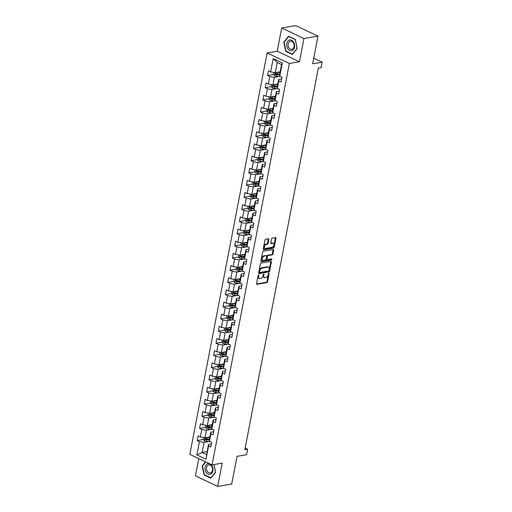 <?xml version="1.0" encoding="UTF-8"?>
<svg xmlns="http://www.w3.org/2000/svg" width="512" height="512" viewBox="0 0 512 512"><rect width="100%" height="100%" fill="white"/><g stroke="black" fill="none" stroke-linecap="round" stroke-linejoin="round"><path stroke-width="0.77" d="M258.618 274.899A0.576 0.346 115.3 0 0 258.131 275.501L256.563 283.642A0.819 0.499 115.3 0 0 256.762 284.288A0.819 0.499 115.3 0 0 256.966 284.314L266.88 282.618A0.819 0.499 115.3 0 0 267.578 281.76L269.146 273.626A0.576 0.346 115.3 0 0 268.371 273.754L268.166 274.81A2.624 1.594 115.3 0 1 265.933 277.562L265.107 277.702A2.624 1.594 115.3 0 1 264.461 277.626A2.624 1.594 115.3 0 1 263.821 275.552L264.019 274.496A0.576 0.346 115.3 0 0 263.251 274.63L263.046 275.68A2.624 1.594 115.3 0 1 260.813 278.432L259.987 278.573A2.624 1.594 115.3 0 1 259.334 278.496A2.624 1.594 115.3 0 1 258.694 276.422L258.899 275.373A0.576 0.346 115.3 0 0 258.618 274.899M268.826 239.45A0.819 0.499 115.3 0 0 268.627 238.803A0.819 0.499 115.3 0 0 268.422 238.778L265.645 239.251A0.819 0.499 115.3 0 0 264.941 240.115L263.206 249.146A0.819 0.499 115.3 0 0 263.405 249.792A0.819 0.499 115.3 0 0 263.61 249.818L273.523 248.128A0.819 0.499 115.3 0 0 274.221 247.264L275.962 238.234A0.819 0.499 115.3 0 0 275.757 237.587A0.819 0.499 115.3 0 0 275.558 237.562L272.198 238.131A0.819 0.499 115.3 0 0 271.501 238.995L270.752 242.861A0.819 0.499 115.3 0 0 270.95 243.507A0.819 0.499 115.3 0 0 271.155 243.533L272.819 243.245A2.195 1.331 115.3 0 1 273.37 243.315A2.195 1.331 115.3 0 1 273.792 245.459A2.195 1.331 115.3 0 1 272.032 247.341L265.51 248.461A2.195 1.331 115.3 0 1 264.96 248.39A2.195 1.331 115.3 0 1 264.538 246.246A2.195 1.331 115.3 0 1 266.298 244.358L267.386 244.173A0.819 0.499 115.3 0 0 268.083 243.315L268.826 239.45L268.224 239.168A0.819 0.499 115.3 0 0 268.23 238.81M198.784 458.592L195.456 475.878L217.69 486.4L231.712 484.006L237.05 456.314L246.586 454.688L247.635 449.229L244.832 449.709L318.31 68.122L321.12 67.642L322.17 62.182L313.715 58.182M303.936 38.515L281.702 27.994L277.229 51.238L299.462 61.76L303.936 38.515L317.965 36.122L312.634 63.814L322.17 62.182M299.462 61.76L289.363 63.482L212.064 464.877L189.83 454.355L267.13 52.96L289.363 63.482M217.69 486.4L222.163 463.155L212.064 464.877M261.056 263.066A0.819 0.499 115.3 0 0 260.358 263.923L258.618 272.96A0.819 0.499 115.3 0 0 258.816 273.606A0.819 0.499 115.3 0 0 259.021 273.632L268.934 271.936A0.819 0.499 115.3 0 0 269.632 271.078L271.373 262.042A0.819 0.499 115.3 0 0 271.174 261.395A0.819 0.499 115.3 0 0 270.97 261.37L261.056 263.066M260.909 261.05L262.65 252.019A0.819 0.499 115.3 0 1 263.347 251.155L273.261 249.466A0.819 0.499 115.3 0 1 273.466 249.491A0.819 0.499 115.3 0 1 273.664 250.138L272.922 254.003A0.819 0.499 115.3 0 1 272.224 254.867L268.205 255.552A0.819 0.499 115.3 0 0 267.507 256.41L267.008 258.976A0.819 0.499 115.3 0 0 267.213 259.622A0.819 0.499 115.3 0 0 267.411 259.648L271.597 258.931A0.576 0.346 115.3 0 1 271.392 260.006L261.312 261.722A0.819 0.499 115.3 0 1 261.114 261.702A0.819 0.499 115.3 0 1 260.909 261.05M281.702 27.994L295.731 25.6L317.965 36.122M273.613 74.502L267.533 75.539L269.728 76.576L268.288 84.064L266.093 83.027L265.19 87.706L267.386 88.742L265.939 96.23L263.75 95.194L262.848 99.872L265.043 100.915L263.597 108.403L261.408 107.36L260.506 112.045L262.694 113.082L261.254 120.57L259.059 119.533L258.163 124.211L260.352 125.248L258.912 132.736L256.717 131.699L255.814 136.378L258.01 137.414L256.57 144.902L254.374 143.866L253.472 148.544L255.667 149.587L254.227 157.075L252.032 156.038L251.13 160.717L253.325 161.754L251.885 169.242L249.69 168.205L248.787 172.883L250.982 173.92L249.536 181.408L247.347 180.371L246.445 185.05L248.64 186.093L247.194 193.581L245.005 192.538L244.102 197.222L246.298 198.259L244.851 205.747L242.662 204.71L241.76 209.389L243.949 210.426L242.509 217.914L240.314 216.877L239.418 221.555L241.606 222.592L240.166 230.08L237.971 229.043L237.069 233.722L239.264 234.765L237.824 242.253L235.629 241.216L234.726 245.894L236.922 246.931L235.482 254.419L233.286 253.382L232.384 258.061L234.579 259.098L233.139 266.586L230.944 265.549L230.042 270.227L232.237 271.27L230.79 278.758L228.602 277.715L227.699 282.4L229.894 283.437L228.448 290.925L226.259 289.888L225.357 294.566L227.546 295.603L226.106 303.091L223.91 302.054L223.014 306.733L225.203 307.77L223.763 315.258L221.568 314.221L220.672 318.899L222.861 319.942L221.421 327.43L219.226 326.394L218.323 331.072L220.518 332.109L219.078 339.597L216.883 338.56L215.981 343.238L218.176 344.275L216.736 351.763L214.541 350.726L213.638 355.405L215.834 356.448L214.394 363.936L212.198 362.893L211.296 367.578L213.491 368.614L212.045 376.102L209.856 375.066L208.954 379.744L211.149 380.781L209.702 388.269L207.514 387.232L206.611 391.91L208.8 392.947L207.36 400.435L205.165 399.398L204.269 404.077L206.458 405.12L205.018 412.608L202.822 411.571L201.92 416.25L204.115 417.286L202.675 424.774L200.48 423.738L199.578 428.416L201.773 429.453L200.333 436.941L198.138 435.904L197.235 440.582L199.43 441.626L196.877 454.88L206.01 459.206L208.403 444.422L211.347 443.923M267.533 75.539L268.435 70.861L270.63 71.898L273.184 58.637L282.317 62.957L279.763 76.218L281.958 77.254L281.056 81.939L278.861 80.896L277.421 88.384L279.61 89.427L278.714 94.106L276.518 93.069L275.078 100.557L277.267 101.594L276.365 106.272L274.176 105.235L272.73 112.723L274.925 113.76L274.022 118.438L271.834 117.402L270.387 124.89L272.582 125.926L271.68 130.611L269.485 129.574L268.045 137.062L270.24 138.099L269.338 142.778L267.142 141.741L265.702 149.229L267.898 150.266L266.995 154.944L264.8 153.907L263.36 161.395L265.555 162.432L264.653 167.117L262.458 166.074L261.018 173.562L263.206 174.605L262.31 179.283L260.115 178.246L258.675 185.734L260.864 186.771L259.968 191.45L257.773 190.413L256.333 197.901L258.522 198.938L257.619 203.616L255.43 202.579L253.984 210.067L256.179 211.104L255.277 215.789L253.088 214.752L251.642 222.24L253.837 223.277L252.934 227.955L250.739 226.918L249.299 234.406L251.494 235.443L250.592 240.122L248.397 239.085L246.957 246.573L249.152 247.61L248.25 252.294L246.054 251.251L244.614 258.739L246.81 259.782L245.907 264.461L243.712 263.424L242.272 270.912L244.461 271.949L243.565 276.627L241.37 275.59L239.93 283.078L242.118 284.115L241.222 288.794L239.027 287.757L237.581 295.245L239.776 296.282L238.874 300.966L236.685 299.923L235.238 307.418L237.434 308.454L236.531 313.133L234.342 312.096L232.896 319.584L235.091 320.621L234.189 325.299L231.994 324.262L230.554 331.75L232.749 332.787L231.846 337.472L229.651 336.429L228.211 343.917L230.406 344.96L229.504 349.638L227.309 348.602L225.869 356.09L228.064 357.126L227.162 361.805L224.966 360.768L223.526 368.256L225.715 369.293L224.819 373.971L222.624 372.934L221.184 380.422L223.373 381.459L222.47 386.144L220.282 385.101L218.835 392.595L221.03 393.632L220.128 398.31L217.939 397.274L216.493 404.762L218.688 405.798L217.786 410.477L215.597 409.44L214.15 416.928L216.346 417.965L215.443 422.65L213.248 421.606L211.808 429.094L214.003 430.138L213.101 434.816L210.906 433.779L209.466 441.267L211.661 442.304L210.758 446.982L208.563 445.946L206.01 459.206M277.811 83.987L272.934 84.819L274.374 77.331L279.315 76.486M281.645 78.874L278.701 79.379L277.261 86.867L277.421 88.384M274.374 77.331L269.728 76.576M272.934 84.819L268.288 84.064M278.861 80.896L278.701 79.379M275.469 96.154L270.592 96.986L272.032 89.498L276.973 88.653M279.302 91.046L276.358 91.546L274.918 99.034L275.078 100.557M272.032 89.498L267.386 88.742M270.592 96.986L265.939 96.23M276.518 93.069L276.358 91.546M273.126 108.32L268.25 109.152L269.69 101.664L274.63 100.826M276.96 103.213L274.016 103.712L272.576 111.2L272.73 112.723M269.69 101.664L265.043 100.915M268.25 109.152L263.597 108.403M274.176 105.235L274.016 103.712M270.784 120.493L265.901 121.325L267.347 113.837L272.288 112.992M274.611 115.379L271.674 115.885L270.227 123.373L270.387 124.89M267.347 113.837L262.694 113.082M265.901 121.325L261.254 120.57M271.834 117.402L271.674 115.885M268.442 132.659L263.558 133.491L265.005 126.003L269.939 125.158M272.269 127.546L269.331 128.051L267.885 135.539L268.045 137.062M265.005 126.003L260.352 125.248M263.558 133.491L258.912 132.736M269.485 129.574L269.331 128.051M266.099 144.826L261.216 145.658L262.656 138.17L267.597 137.331M269.926 139.718L266.982 140.218L265.542 147.706L265.702 149.229M262.656 138.17L258.01 137.414M261.216 145.658L256.57 144.902M267.142 141.741L266.982 140.218M263.757 156.992L258.874 157.83L260.314 150.342L265.254 149.498M267.584 151.885L264.64 152.384L263.2 159.878L263.36 161.395M260.314 150.342L255.667 149.587M258.874 157.83L254.227 157.075M264.8 153.907L264.64 152.384M261.414 169.165L256.531 169.997L257.971 162.509L262.912 161.664M265.242 164.051L262.298 164.557L260.858 172.045L261.018 173.562M257.971 162.509L253.325 161.754M256.531 169.997L251.885 169.242M262.458 166.074L262.298 164.557M259.066 181.331L254.189 182.163L255.629 174.675L260.57 173.83M262.899 176.224L259.955 176.723L258.515 184.211L258.675 185.734M255.629 174.675L250.982 173.92M254.189 182.163L249.536 181.408M260.115 178.246L259.955 176.723M256.723 193.498L251.846 194.33L253.286 186.842L258.227 186.003M260.557 188.39L257.613 188.89L256.173 196.378L256.333 197.901M253.286 186.842L248.64 186.093M251.846 194.33L247.194 193.581M257.773 190.413L257.613 188.89M254.381 205.67L249.498 206.502L250.944 199.014L255.885 198.17M258.214 200.557L255.27 201.062L253.824 208.55L253.984 210.067M250.944 199.014L246.298 198.259M249.498 206.502L244.851 205.747M255.43 202.579L255.27 201.062M252.038 217.837L247.155 218.669L248.602 211.181L253.536 210.336M255.866 212.723L252.928 213.229L251.482 220.717L251.642 222.24M248.602 211.181L243.949 210.426M247.155 218.669L242.509 217.914M253.088 214.752L252.928 213.229M249.696 230.003L244.813 230.835L246.259 223.347L251.194 222.509M253.523 224.896L250.586 225.395L249.139 232.883L249.299 234.406M246.259 223.347L241.606 222.592M244.813 230.835L240.166 230.08M250.739 226.918L250.586 225.395M247.354 242.17L242.47 243.008L243.91 235.52L248.851 234.675M251.181 237.062L248.237 237.562L246.797 245.056L246.957 246.573M243.91 235.52L239.264 234.765M242.47 243.008L237.824 242.253M248.397 239.085L248.237 237.562M245.011 254.342L240.128 255.174L241.568 247.686L246.509 246.842M248.838 249.229L245.894 249.734L244.454 257.222L244.614 258.739M241.568 247.686L236.922 246.931M240.128 255.174L235.482 254.419M246.054 251.251L245.894 249.734M242.669 266.509L237.786 267.341L239.226 259.853L244.166 259.008M246.496 261.402L243.552 261.901L242.112 269.389L242.272 270.912M239.226 259.853L234.579 259.098M237.786 267.341L233.139 266.586M243.712 263.424L243.552 261.901M240.32 278.675L235.443 279.507L236.883 272.019L241.824 271.181M244.154 273.568L241.21 274.067L239.77 281.555L239.93 283.078M236.883 272.019L232.237 271.27M235.443 279.507L230.79 278.758M241.37 275.59L241.21 274.067M237.978 290.848L233.101 291.68L234.541 284.192L239.482 283.347M241.811 285.734L238.867 286.24L237.427 293.728L237.581 295.245M234.541 284.192L229.894 283.437M233.101 291.68L228.448 290.925M239.027 287.757L238.867 286.24M235.635 303.014L230.752 303.846L232.198 296.358L237.139 295.514M239.462 297.901L236.525 298.406L235.078 305.894L235.238 307.418M232.198 296.358L227.546 295.603M230.752 303.846L226.106 303.091M236.685 299.923L236.525 298.406M233.293 315.181L228.41 316.013L229.856 308.525L234.79 307.686M237.12 310.074L234.182 310.573L232.736 318.061L232.896 319.584M229.856 308.525L225.203 307.77M228.41 316.013L223.763 315.258M234.342 312.096L234.182 310.573M230.95 327.347L226.067 328.186L227.507 320.698L232.448 319.853M234.778 322.24L231.84 322.739L230.394 330.234L230.554 331.75M227.507 320.698L222.861 319.942M226.067 328.186L221.421 327.43M231.994 324.262L231.84 322.739M228.608 339.52L223.725 340.352L225.165 332.864L230.106 332.019M232.435 334.406L229.491 334.912L228.051 342.4L228.211 343.917M225.165 332.864L220.518 332.109M223.725 340.352L219.078 339.597M229.651 336.429L229.491 334.912M226.266 351.686L221.382 352.518L222.822 345.03L227.763 344.186M230.093 346.579L227.149 347.078L225.709 354.566L225.869 356.09M222.822 345.03L218.176 344.275M221.382 352.518L216.736 351.763M227.309 348.602L227.149 347.078M223.917 363.853L219.04 364.685L220.48 357.197L225.421 356.358M227.75 358.746L224.806 359.245L223.366 366.733L223.526 368.256M220.48 357.197L215.834 356.448M219.04 364.685L214.394 363.936M224.966 360.768L224.806 359.245M221.574 376.026L216.698 376.858L218.138 369.37L223.078 368.525M225.408 370.912L222.464 371.418L221.024 378.906L221.184 380.422M218.138 369.37L213.491 368.614M216.698 376.858L212.045 376.102M222.624 372.934L222.464 371.418M219.232 388.192L214.355 389.024L215.795 381.536L220.736 380.691M223.066 383.078L220.122 383.584L218.682 391.072L218.835 392.595M215.795 381.536L211.149 380.781M214.355 389.024L209.702 388.269M220.282 385.101L220.122 383.584M216.89 400.358L212.006 401.19L213.453 393.702L218.394 392.864M220.717 395.251L217.779 395.75L216.333 403.238L216.493 404.762M213.453 393.702L208.8 392.947M212.006 401.19L207.36 400.435M217.939 397.274L217.779 395.75M214.547 412.525L209.664 413.363L211.11 405.875L216.045 405.03M218.374 407.418L215.437 407.917L213.99 415.411L214.15 416.928M211.11 405.875L206.458 405.12M209.664 413.363L205.018 412.608M215.597 409.44L215.437 407.917M212.205 424.698L207.322 425.53L208.762 418.042L213.702 417.197M216.032 419.584L213.088 420.09L211.648 427.578L211.808 429.094M208.762 418.042L204.115 417.286M207.322 425.53L202.675 424.774M213.248 421.606L213.088 420.09M209.862 436.864L204.979 437.696L206.419 430.208L211.36 429.363M213.69 431.757L210.746 432.256L209.306 439.744L209.466 441.267M206.419 430.208L201.773 429.453M204.979 437.696L200.333 436.941M210.906 433.779L210.746 432.256M207.008 451.686L202.125 452.518L204.077 442.374L209.018 441.536M204.077 442.374L199.43 441.626M206.451 454.566L202.125 452.518L196.877 454.88M208.563 445.946L208.403 444.422M277.229 51.238L267.13 52.96M247.635 449.229L245.152 448.051M279.763 76.218L279.603 74.701L281.555 64.557L277.229 62.509L275.277 72.653L280.16 71.814M282.317 62.957L281.555 64.557M277.229 62.509L273.184 58.637M275.277 72.653L270.63 71.898M207.142 438.893L205.568 439.162M203.315 439.546L197.235 440.582M209.491 426.726L207.91 426.995M205.658 427.379L199.578 428.416M211.834 414.56L210.253 414.829M208 415.213L201.92 416.25M214.176 402.387L212.595 402.656M210.342 403.04L204.269 404.077M216.518 390.221L214.938 390.49M212.685 390.874L206.611 391.91M218.861 378.054L217.28 378.323M215.027 378.707L208.954 379.744M221.203 365.882L219.629 366.157M217.37 366.541L211.296 367.578M223.546 353.715L221.971 353.984M219.718 354.368L213.638 355.405M225.888 341.549L224.314 341.818M222.061 342.202L215.981 343.238M228.237 329.382L226.656 329.651M224.403 330.035L218.323 331.072M230.579 317.21L228.998 317.478M226.746 317.862L220.672 318.899M232.922 305.043L231.341 305.312M229.088 305.696L223.014 306.733M235.264 292.877L233.683 293.146M231.43 293.53L225.357 294.566M237.606 280.704L236.026 280.979M233.773 281.363L227.699 282.4M239.949 268.538L238.374 268.806M236.122 269.19L230.042 270.227M242.291 256.371L240.717 256.64M238.464 257.024L232.384 258.061M244.634 244.205L243.059 244.474M240.806 244.858L234.726 245.894M246.982 232.032L245.402 232.301M243.149 232.685L237.069 233.722M249.325 219.866L247.744 220.134M245.491 220.518L239.418 221.555M251.667 207.699L250.086 207.968M247.834 208.352L241.76 209.389M254.01 195.526L252.429 195.802M250.176 196.186L244.102 197.222M256.352 183.36L254.771 183.629M252.518 184.013L246.445 185.05M258.694 171.194L257.12 171.462M254.867 171.846L248.787 172.883M261.037 159.027L259.462 159.296M257.21 159.68L251.13 160.717M263.379 146.854L261.805 147.123M259.552 147.507L253.472 148.544M265.728 134.688L264.147 134.957M261.894 135.341L255.814 136.378M268.07 122.522L266.49 122.79M264.237 123.174L258.163 124.211M270.413 110.349L268.832 110.624M266.579 111.008L260.506 112.045M272.755 98.182L271.174 98.451M268.922 98.835L262.848 99.872M275.098 86.016L273.523 86.285M271.264 86.669L265.19 87.706M277.44 73.85L275.866 74.118M205.517 461.779L202.202 465.882L204.102 474.989L210.797 478.163L215.597 472.218L213.997 464.55M288.595 36.23L283.795 42.176L285.696 51.29L292.39 54.458L297.19 48.512L295.29 39.405L288.595 36.23M204.608 474.906L204.102 474.989M202.65 465.805L202.202 465.882M286.202 51.2L285.696 51.29M284.243 42.099L283.795 42.176M258.291 275.136L258.099 276.141A2.624 1.594 115.3 0 0 258.733 278.214L259.334 278.496M264.461 277.626L263.859 277.338A2.624 1.594 115.3 0 1 263.219 275.264L263.411 274.266M256.557 283.994L266.278 282.336A0.819 0.499 115.3 0 0 266.976 281.472L268.531 273.389M258.618 273.312L268.333 271.654A0.819 0.499 115.3 0 0 269.03 270.797L270.771 261.76A0.819 0.499 115.3 0 0 270.778 261.408M259.552 271.987A0.576 0.346 115.3 0 0 259.834 272.454L268.538 270.97A0.576 0.346 115.3 0 0 269.024 270.368L269.235 269.261A2.624 1.594 115.3 0 0 268.602 267.187A2.624 1.594 115.3 0 0 267.949 267.11L262.003 268.122A2.624 1.594 115.3 0 0 259.763 270.874L259.552 271.987L258.95 271.699A0.576 0.346 115.3 0 0 259.232 272.173M268.602 267.187L268 266.899A2.624 1.594 115.3 0 0 267.347 266.822L267.949 267.11M258.95 271.699L259.168 270.592A2.624 1.594 115.3 0 1 261.402 267.84L267.347 266.822M267.213 259.622L266.611 259.341A0.819 0.499 115.3 0 1 266.413 258.688L266.906 256.128A0.819 0.499 115.3 0 1 267.603 255.264L271.622 254.579A0.819 0.499 115.3 0 0 272.32 253.722L273.062 249.856A0.819 0.499 115.3 0 0 273.069 249.498M260.909 261.408L270.79 259.718A0.576 0.346 115.3 0 0 271.296 258.982M264.032 256.262A2.195 1.331 115.3 0 0 262.272 258.15A2.195 1.331 115.3 0 0 262.701 260.294A2.195 1.331 115.3 0 0 263.245 260.358L265.542 259.968A0.819 0.499 115.3 0 0 266.24 259.104L266.733 256.544A0.819 0.499 115.3 0 0 266.534 255.891A0.819 0.499 115.3 0 0 266.33 255.872L263.43 255.981A2.195 1.331 115.3 0 0 261.67 257.862A2.195 1.331 115.3 0 0 262.099 260.013L262.701 260.294M266.08 255.75A0.819 0.499 115.3 0 0 265.933 255.61A0.819 0.499 115.3 0 0 265.728 255.584L266.33 255.872M263.43 255.981L265.728 255.584M264.96 248.39L264.365 248.109A2.195 1.331 115.3 0 1 263.936 245.965A2.195 1.331 115.3 0 1 265.696 244.077L266.784 243.891A0.819 0.499 115.3 0 0 267.482 243.034L268.224 239.168M273.37 243.315L272.768 243.027A2.195 1.331 115.3 0 0 272.224 242.963L272.819 243.245M270.752 243.213L272.224 242.963M263.2 249.504L272.922 247.84A0.819 0.499 115.3 0 0 273.619 246.982L275.36 237.946A0.819 0.499 115.3 0 0 275.36 237.594M203.59 437.472L203.213 439.418L204.262 440.768A2.214 0.691 10.9 0 0 206.24 441.267L210.144 441.638A6.394 1.984 10.9 0 0 210.285 441.651M206.931 437.363A2.214 0.691 10.9 0 0 206.989 437.37L209.715 437.626M208.262 437.139L209.779 437.28M209.427 439.11L206.701 438.854A2.214 0.691 -169.1 0 1 205.248 438.554L205.069 439.488A2.214 0.691 10.9 0 0 206.522 439.789L209.338 440.058M209.312 439.699L206.272 439.411A1.126 0.352 -169.1 0 1 205.875 439.347L205.459 438.842M211.808 465.562A5.434 3.981 -99.7 0 0 206.118 464.896A5.434 3.981 -99.7 0 0 206.214 472.499A5.434 3.981 -99.7 0 0 211.904 473.165A5.434 3.981 -99.7 0 0 211.808 465.562M211.642 466.317A4.115 3.014 -99.7 0 0 208.832 464.89A4.115 3.014 -99.7 0 0 206.586 467.45A4.115 3.014 -99.7 0 0 207.405 471.565A4.115 3.014 -99.7 0 0 210.214 472.998A4.115 3.014 -99.7 0 0 212.461 470.438A4.115 3.014 -99.7 0 0 211.642 466.317M211.072 477.818L204.365 474.79L202.522 465.958L205.792 461.914M213.926 464.563L215.501 472.102L210.848 477.856M286.701 43.475A5.434 3.981 -99.7 0 0 289.626 50.394A5.434 3.981 -99.7 0 0 294.509 47.174A5.434 3.981 -99.7 0 0 291.578 40.256A5.434 3.981 -99.7 0 0 286.701 43.475M288.16 43.84A4.115 3.014 -99.7 0 0 291.808 49.293A4.115 3.014 -99.7 0 0 294.074 46.637A4.115 3.014 -99.7 0 0 290.426 41.184A4.115 3.014 -99.7 0 0 288.16 43.84M295.251 39.565L297.094 48.397L292.442 54.157L285.958 51.085L284.115 42.253L288.762 36.499L295.322 39.558M205.933 425.306L205.555 427.251L206.611 428.602A2.214 0.691 10.9 0 0 208.582 429.101L212.486 429.472A6.394 1.984 10.9 0 0 212.634 429.485M209.274 425.197A2.214 0.691 10.9 0 0 209.331 425.203L212.058 425.459M210.605 424.966L212.122 425.114M211.77 426.944L209.05 426.682A2.214 0.691 -169.1 0 1 207.597 426.381L207.411 427.322A2.214 0.691 10.9 0 0 208.864 427.622L211.68 427.885M211.661 427.533L208.614 427.245A1.126 0.352 -169.1 0 1 208.224 427.181L207.802 426.675M208.275 413.133L207.898 415.085L208.954 416.429A2.214 0.691 10.9 0 0 210.925 416.934L214.829 417.306A6.394 1.984 10.9 0 0 214.976 417.318M211.616 413.03A2.214 0.691 10.9 0 0 211.674 413.03L214.4 413.293M212.947 412.8L214.464 412.947M214.112 414.771L211.392 414.515A2.214 0.691 -169.1 0 1 209.939 414.214L209.76 415.149A2.214 0.691 10.9 0 0 211.213 415.45L214.022 415.718M214.003 415.366L210.957 415.072A1.126 0.352 -169.1 0 1 210.566 415.014L210.144 414.509M210.618 400.966L210.246 402.912L211.296 404.262A2.214 0.691 10.9 0 0 213.267 404.768L217.171 405.139A6.394 1.984 10.9 0 0 217.318 405.152M213.958 400.858A2.214 0.691 10.9 0 0 214.016 400.864L216.742 401.126M215.29 400.634L216.813 400.774M216.454 402.605L213.734 402.349A2.214 0.691 -169.1 0 1 212.282 402.048L212.102 402.982A2.214 0.691 10.9 0 0 213.555 403.283L216.371 403.552M216.346 403.194L213.299 402.906A1.126 0.352 -169.1 0 1 212.909 402.848L212.486 402.336M212.96 388.8L212.589 390.746L213.638 392.096A2.214 0.691 10.9 0 0 215.61 392.595L219.514 392.966A6.394 1.984 10.9 0 0 219.661 392.979M216.301 388.691A2.214 0.691 10.9 0 0 216.365 388.698L219.085 388.954M217.632 388.467L219.155 388.608M218.803 390.438L216.077 390.176A2.214 0.691 -169.1 0 1 214.624 389.882L214.445 390.816A2.214 0.691 10.9 0 0 215.898 391.117L218.714 391.386M218.688 391.027L215.642 390.739A1.126 0.352 -169.1 0 1 215.251 390.675L214.829 390.17M215.302 376.627L214.931 378.579L215.981 379.93A2.214 0.691 10.9 0 0 217.952 380.429L221.856 380.8A6.394 1.984 10.9 0 0 222.003 380.813M218.65 376.525A2.214 0.691 10.9 0 0 218.707 376.531L221.427 376.787M219.974 376.294L221.498 376.442M221.146 378.272L218.419 378.01A2.214 0.691 -169.1 0 1 216.966 377.709L216.787 378.65A2.214 0.691 10.9 0 0 218.24 378.944L221.056 379.213M221.03 378.861L217.984 378.566A1.126 0.352 -169.1 0 1 217.594 378.509L217.178 378.003M217.651 364.461L217.274 366.413L218.323 367.757A2.214 0.691 10.9 0 0 220.294 368.262L224.198 368.634A6.394 1.984 10.9 0 0 224.346 368.646M220.992 364.352A2.214 0.691 10.9 0 0 221.05 364.358L223.77 364.621M222.317 364.128L223.84 364.275M223.488 366.099L220.762 365.843A2.214 0.691 -169.1 0 1 219.309 365.542L219.13 366.477A2.214 0.691 10.9 0 0 220.582 366.778L223.398 367.046M223.373 366.688L220.326 366.4A1.126 0.352 -169.1 0 1 219.936 366.342L219.52 365.837M219.994 352.294L219.616 354.24L220.666 355.59A2.214 0.691 10.9 0 0 222.643 356.09L226.541 356.461A6.394 1.984 10.9 0 0 226.688 356.474M223.334 352.186A2.214 0.691 10.9 0 0 223.392 352.192L226.118 352.448M224.659 351.962L226.182 352.102M225.83 353.933L223.104 353.677A2.214 0.691 -169.1 0 1 221.651 353.376L221.472 354.31A2.214 0.691 10.9 0 0 222.925 354.611L225.741 354.88M225.715 354.522L222.675 354.234A1.126 0.352 -169.1 0 1 222.278 354.17L221.862 353.664M222.336 340.128L221.958 342.074L223.014 343.424A2.214 0.691 10.9 0 0 224.986 343.923L228.89 344.294A6.394 1.984 10.9 0 0 229.03 344.307M225.677 340.019A2.214 0.691 10.9 0 0 225.734 340.026L228.461 340.282M227.008 339.789L228.525 339.936M228.173 341.766L225.446 341.504A2.214 0.691 -169.1 0 1 223.994 341.203L223.814 342.144A2.214 0.691 10.9 0 0 225.267 342.445L228.083 342.707M228.058 342.355L225.018 342.067A1.126 0.352 -169.1 0 1 224.621 342.003L224.205 341.498M224.678 327.955L224.301 329.907L225.357 331.251A2.214 0.691 10.9 0 0 227.328 331.757L231.232 332.128A6.394 1.984 10.9 0 0 231.379 332.141M228.019 327.853A2.214 0.691 10.9 0 0 228.077 327.853L230.803 328.115M229.35 327.622L230.867 327.77M230.515 329.594L227.795 329.338A2.214 0.691 -169.1 0 1 226.342 329.037L226.157 329.971A2.214 0.691 10.9 0 0 227.61 330.272L230.426 330.541M230.406 330.189L227.36 329.894A1.126 0.352 -169.1 0 1 226.97 329.837L226.547 329.331M227.021 315.789L226.643 317.734L227.699 319.085A2.214 0.691 10.9 0 0 229.67 319.59L233.574 319.962A6.394 1.984 10.9 0 0 233.722 319.974M230.362 315.68A2.214 0.691 10.9 0 0 230.419 315.686L233.146 315.949M231.693 315.456L233.21 315.597M232.858 317.427L230.138 317.171A2.214 0.691 -169.1 0 1 228.685 316.87L228.506 317.805A2.214 0.691 10.9 0 0 229.958 318.106L232.768 318.374M232.749 318.016L229.702 317.728A1.126 0.352 -169.1 0 1 229.312 317.67L228.89 317.158M229.363 303.622L228.992 305.568L230.042 306.918A2.214 0.691 10.9 0 0 232.013 307.418L235.917 307.789A6.394 1.984 10.9 0 0 236.064 307.802M232.704 303.514A2.214 0.691 10.9 0 0 232.762 303.52L235.488 303.776M234.035 303.29L235.558 303.43M235.206 305.261L232.48 304.998A2.214 0.691 -169.1 0 1 231.027 304.704L230.848 305.638A2.214 0.691 10.9 0 0 232.301 305.939L235.117 306.208M235.091 305.85L232.045 305.562A1.126 0.352 -169.1 0 1 231.654 305.498L231.232 304.992M231.706 291.45L231.334 293.402L232.384 294.752A2.214 0.691 10.9 0 0 234.355 295.251L238.259 295.622A6.394 1.984 10.9 0 0 238.406 295.635M235.046 291.347A2.214 0.691 10.9 0 0 235.11 291.354L237.83 291.61M236.378 291.117L237.901 291.264M237.549 293.094L234.822 292.832A2.214 0.691 -169.1 0 1 233.37 292.531L233.19 293.472A2.214 0.691 10.9 0 0 234.643 293.766L237.459 294.035M237.434 293.683L234.387 293.389A1.126 0.352 -169.1 0 1 233.997 293.331L233.581 292.826M234.048 279.283L233.677 281.235L234.726 282.579A2.214 0.691 10.9 0 0 236.698 283.085L240.602 283.456A6.394 1.984 10.9 0 0 240.749 283.469M237.395 279.174A2.214 0.691 10.9 0 0 237.453 279.181L240.173 279.443M238.72 278.95L240.243 279.098M239.891 280.922L237.165 280.666A2.214 0.691 -169.1 0 1 235.712 280.365L235.533 281.299A2.214 0.691 10.9 0 0 236.986 281.6L239.802 281.869M239.776 281.51L236.73 281.222A1.126 0.352 -169.1 0 1 236.339 281.165L235.923 280.659M236.397 267.117L236.019 269.062L237.069 270.413A2.214 0.691 10.9 0 0 239.04 270.912L242.944 271.283A6.394 1.984 10.9 0 0 243.091 271.296M239.738 267.008A2.214 0.691 10.9 0 0 239.795 267.014L242.522 267.27M241.062 266.784L242.586 266.925M242.234 268.755L239.507 268.499A2.214 0.691 -169.1 0 1 238.054 268.198L237.875 269.133A2.214 0.691 10.9 0 0 239.328 269.434L242.144 269.702M242.118 269.344L239.078 269.056A1.126 0.352 -169.1 0 1 238.682 268.992L238.266 268.486M238.739 254.95L238.362 256.896L239.411 258.246A2.214 0.691 10.9 0 0 241.389 258.746L245.293 259.117A6.394 1.984 10.9 0 0 245.434 259.13M242.08 254.842A2.214 0.691 10.9 0 0 242.138 254.848L244.864 255.104M243.405 254.611L244.928 254.758M244.576 256.589L241.85 256.326A2.214 0.691 -169.1 0 1 240.397 256.026L240.218 256.966A2.214 0.691 10.9 0 0 241.67 257.267L244.486 257.53M244.461 257.178L241.421 256.89A1.126 0.352 -169.1 0 1 241.024 256.826L240.608 256.32M241.082 242.778L240.704 244.73L241.76 246.074A2.214 0.691 10.9 0 0 243.731 246.579L247.635 246.95A6.394 1.984 10.9 0 0 247.776 246.963M244.422 242.675A2.214 0.691 10.9 0 0 244.48 242.675L247.206 242.938M245.754 242.445L247.27 242.592M246.918 244.416L244.192 244.16A2.214 0.691 -169.1 0 1 242.746 243.859L242.56 244.794A2.214 0.691 10.9 0 0 244.013 245.094L246.829 245.363M246.803 245.011L243.763 244.717A1.126 0.352 -169.1 0 1 243.373 244.659L242.95 244.154M243.424 230.611L243.046 232.557L244.102 233.907A2.214 0.691 10.9 0 0 246.074 234.413L249.978 234.784A6.394 1.984 10.9 0 0 250.125 234.797M246.765 230.502A2.214 0.691 10.9 0 0 246.822 230.509L249.549 230.771M248.096 230.278L249.613 230.419M249.261 232.25L246.541 231.994A2.214 0.691 -169.1 0 1 245.088 231.693L244.902 232.627A2.214 0.691 10.9 0 0 246.355 232.928L249.171 233.197M249.152 232.838L246.106 232.55A1.126 0.352 -169.1 0 1 245.715 232.493L245.293 231.981M245.766 218.445L245.389 220.39L246.445 221.741A2.214 0.691 10.9 0 0 248.416 222.24L252.32 222.611A6.394 1.984 10.9 0 0 252.467 222.624M249.107 218.336A2.214 0.691 10.9 0 0 249.165 218.342L251.891 218.598M250.438 218.112L251.955 218.253M251.603 220.083L248.883 219.821A2.214 0.691 -169.1 0 1 247.43 219.526L247.251 220.461A2.214 0.691 10.9 0 0 248.704 220.762L251.514 221.03M251.494 220.672L248.448 220.384A1.126 0.352 -169.1 0 1 248.058 220.32L247.635 219.814M248.109 206.272L247.738 208.224L248.787 209.574A2.214 0.691 10.9 0 0 250.758 210.074L254.662 210.445A6.394 1.984 10.9 0 0 254.81 210.458M251.45 206.17A2.214 0.691 10.9 0 0 251.507 206.176L254.234 206.432M252.781 205.939L254.304 206.086M253.952 207.917L251.226 207.654A2.214 0.691 -169.1 0 1 249.773 207.354L249.594 208.294A2.214 0.691 10.9 0 0 251.046 208.589L253.862 208.858M253.837 208.506L250.79 208.211A1.126 0.352 -169.1 0 1 250.4 208.154L249.978 207.648M250.451 194.106L250.08 196.058L251.13 197.402A2.214 0.691 10.9 0 0 253.101 197.907L257.005 198.278A6.394 1.984 10.9 0 0 257.152 198.291M253.798 193.997A2.214 0.691 10.9 0 0 253.856 194.003L256.576 194.266M255.123 193.773L256.646 193.92M256.294 195.744L253.568 195.488A2.214 0.691 -169.1 0 1 252.115 195.187L251.936 196.122A2.214 0.691 10.9 0 0 253.389 196.422L256.205 196.691M256.179 196.333L253.133 196.045A1.126 0.352 -169.1 0 1 252.742 195.987L252.326 195.482M252.794 181.939L252.422 183.885L253.472 185.235A2.214 0.691 10.9 0 0 255.443 185.734L259.347 186.106A6.394 1.984 10.9 0 0 259.494 186.118M256.141 181.83A2.214 0.691 10.9 0 0 256.198 181.837L258.918 182.093M257.466 181.606L258.989 181.747M258.637 183.578L255.91 183.322A2.214 0.691 -169.1 0 1 254.458 183.021L254.278 183.955A2.214 0.691 10.9 0 0 255.731 184.256L258.547 184.525M258.522 184.166L255.475 183.878A1.126 0.352 -169.1 0 1 255.085 183.814L254.669 183.309M255.142 169.773L254.765 171.718L255.814 173.069A2.214 0.691 10.9 0 0 257.792 173.568L261.69 173.939A6.394 1.984 10.9 0 0 261.837 173.952M258.483 169.664A2.214 0.691 10.9 0 0 258.541 169.67L261.267 169.926M259.808 169.434L261.331 169.581M260.979 171.411L258.253 171.149A2.214 0.691 -169.1 0 1 256.8 170.848L256.621 171.789A2.214 0.691 10.9 0 0 258.074 172.09L260.89 172.352M260.864 172L257.824 171.712A1.126 0.352 -169.1 0 1 257.427 171.648L257.011 171.142M257.485 157.6L257.107 159.552L258.157 160.902A2.214 0.691 10.9 0 0 260.134 161.402L264.038 161.773A6.394 1.984 10.9 0 0 264.179 161.786M260.826 157.498A2.214 0.691 10.9 0 0 260.883 157.498L263.61 157.76M262.157 157.267L263.674 157.414M263.322 159.238L260.595 158.982A2.214 0.691 -169.1 0 1 259.142 158.682L258.963 159.616A2.214 0.691 10.9 0 0 260.416 159.917L263.232 160.186M263.206 159.834L260.166 159.539A1.126 0.352 -169.1 0 1 259.77 159.482L259.354 158.976M259.827 145.434L259.45 147.379L260.506 148.73A2.214 0.691 10.9 0 0 262.477 149.235L266.381 149.606A6.394 1.984 10.9 0 0 266.528 149.619M263.168 145.325A2.214 0.691 10.9 0 0 263.226 145.331L265.952 145.594M264.499 145.101L266.016 145.242M265.664 147.072L262.944 146.816A2.214 0.691 -169.1 0 1 261.491 146.515L261.306 147.45A2.214 0.691 10.9 0 0 262.758 147.75L265.574 148.019M265.549 147.661L262.509 147.373A1.126 0.352 -169.1 0 1 262.118 147.315L261.696 146.803M262.17 133.267L261.792 135.213L262.848 136.563A2.214 0.691 10.9 0 0 264.819 137.062L268.723 137.434A6.394 1.984 10.9 0 0 268.87 137.446M265.51 133.158A2.214 0.691 10.9 0 0 265.568 133.165L268.294 133.421M266.842 132.934L268.358 133.075M268.006 134.906L265.286 134.643A2.214 0.691 -169.1 0 1 263.834 134.349L263.654 135.283A2.214 0.691 10.9 0 0 265.101 135.584L267.917 135.853M267.898 135.494L264.851 135.206A1.126 0.352 -169.1 0 1 264.461 135.142L264.038 134.637M264.512 121.094L264.134 123.046L265.19 124.397A2.214 0.691 10.9 0 0 267.162 124.896L271.066 125.267A6.394 1.984 10.9 0 0 271.213 125.28M267.853 120.992A2.214 0.691 10.9 0 0 267.91 120.998L270.637 121.254M269.184 120.762L270.707 120.909M270.349 122.739L267.629 122.477A2.214 0.691 -169.1 0 1 266.176 122.176L265.997 123.117A2.214 0.691 10.9 0 0 267.45 123.411L270.259 123.68M270.24 123.328L267.194 123.034A1.126 0.352 -169.1 0 1 266.803 122.976L266.381 122.47M266.854 108.928L266.483 110.88L267.533 112.224A2.214 0.691 10.9 0 0 269.504 112.73L273.408 113.101A6.394 1.984 10.9 0 0 273.555 113.114M270.195 108.819A2.214 0.691 10.9 0 0 270.259 108.826L272.979 109.088M271.526 108.595L273.05 108.742M272.698 110.566L269.971 110.31A2.214 0.691 -169.1 0 1 268.518 110.01L268.339 110.944A2.214 0.691 10.9 0 0 269.792 111.245L272.608 111.514M272.582 111.155L269.536 110.867A1.126 0.352 -169.1 0 1 269.146 110.81L268.723 110.304M269.197 96.762L268.826 98.707L269.875 100.058A2.214 0.691 10.9 0 0 271.846 100.557L275.75 100.928A6.394 1.984 10.9 0 0 275.898 100.941M272.544 96.653A2.214 0.691 10.9 0 0 272.602 96.659L275.322 96.915M273.869 96.429L275.392 96.57M275.04 98.4L272.314 98.144A2.214 0.691 -169.1 0 1 270.861 97.843L270.682 98.778A2.214 0.691 10.9 0 0 272.134 99.078L274.95 99.347M274.925 98.989L271.878 98.701A1.126 0.352 -169.1 0 1 271.488 98.637L271.072 98.131M271.546 84.595L271.168 86.541L272.218 87.891A2.214 0.691 10.9 0 0 274.189 88.39L278.093 88.762A6.394 1.984 10.9 0 0 278.24 88.774M274.886 84.486A2.214 0.691 10.9 0 0 274.944 84.493L277.664 84.749M276.211 84.256L277.734 84.403M277.382 86.234L274.656 85.971A2.214 0.691 -169.1 0 1 273.203 85.67L273.024 86.611A2.214 0.691 10.9 0 0 274.477 86.912L277.293 87.174M277.267 86.822L274.221 86.534A1.126 0.352 -169.1 0 1 273.83 86.47L273.414 85.965M273.888 72.422L273.51 74.374L274.56 75.725A2.214 0.691 10.9 0 0 276.538 76.224L280.435 76.595A6.394 1.984 10.9 0 0 280.582 76.608M277.229 72.32A2.214 0.691 10.9 0 0 277.286 72.32L280.013 72.582M278.554 72.09L280.077 72.237M279.725 74.061L276.998 73.805A2.214 0.691 -169.1 0 1 275.546 73.504L275.366 74.438A2.214 0.691 10.9 0 0 276.819 74.739L279.635 75.008M279.61 74.656L276.57 74.362A1.126 0.352 -169.1 0 1 276.173 74.304L275.757 73.798M258.099 276.141L258.694 276.422M263.443 274.227L264.019 274.496M263.219 275.264L263.821 275.552M268.563 273.35L269.146 273.626M266.976 281.472L267.578 281.76M266.278 282.336L266.88 282.618M256.614 284.147L256.966 284.314M258.323 275.098L258.899 275.373M270.771 261.76L271.373 262.042M269.03 270.797L269.632 271.078M268.333 271.654L268.934 271.936M258.669 273.466L259.021 273.632M261.402 267.84L262.003 268.122M259.168 270.592L259.763 270.874M273.062 249.856L273.664 250.138M272.32 253.722L272.922 254.003M271.622 254.579L272.224 254.867M267.603 255.264L268.205 255.552M266.906 256.128L267.507 256.41M266.413 258.688L267.008 258.976M270.79 259.718L271.392 260.006M260.966 261.555L261.312 261.722M267.482 243.034L268.083 243.315M266.784 243.891L267.386 244.173M265.696 244.077L266.298 244.358M270.803 243.366L271.155 243.533M275.36 237.946L275.962 238.234M273.619 246.982L274.221 247.264M272.922 247.84L273.523 248.128M263.258 249.651L263.61 249.818M204.826 437.67L204.237 440.736M206.522 439.789L206.24 441.267M206.989 437.37L206.701 438.854M205.875 439.347L205.069 439.488M207.174 425.504L206.579 428.57M208.864 427.622L208.582 429.101M209.331 425.203L209.05 426.682M208.224 427.181L207.411 427.322M209.517 413.338L208.928 416.397M211.213 415.45L210.925 416.934M211.674 413.03L211.392 414.515M210.566 415.014L209.76 415.149M211.859 401.165L211.27 404.23M213.555 403.283L213.267 404.768M214.016 400.864L213.734 402.349M212.909 402.848L212.102 402.982M214.202 388.998L213.613 392.064M215.898 391.117L215.61 392.595M216.365 388.698L216.077 390.176M215.251 390.675L214.445 390.816M216.544 376.832L215.955 379.891M218.24 378.944L217.952 380.429M218.707 376.531L218.419 378.01M217.594 378.509L216.787 378.65M218.886 364.666L218.298 367.725M220.582 366.778L220.294 368.262M221.05 364.358L220.762 365.843M219.936 366.342L219.13 366.477M221.229 352.493L220.64 355.558M222.925 354.611L222.643 356.09M223.392 352.192L223.104 353.677M222.278 354.17L221.472 354.31M223.571 340.326L222.982 343.392M225.267 342.445L224.986 343.923M225.734 340.026L225.446 341.504M224.621 342.003L223.814 342.144M225.92 328.16L225.325 331.219M227.61 330.272L227.328 331.757M228.077 327.853L227.795 329.338M226.97 329.837L226.157 329.971M228.262 315.987L227.674 319.053M229.958 318.106L229.67 319.59M230.419 315.686L230.138 317.171M229.312 317.67L228.506 317.805M230.605 303.821L230.016 306.886M232.301 305.939L232.013 307.418M232.762 303.52L232.48 304.998M231.654 305.498L230.848 305.638M232.947 291.654L232.358 294.714M234.643 293.766L234.355 295.251M235.11 291.354L234.822 292.832M233.997 293.331L233.19 293.472M235.29 279.488L234.701 282.547M236.986 281.6L236.698 283.085M237.453 279.181L237.165 280.666M236.339 281.165L235.533 281.299M237.632 267.315L237.043 270.381M239.328 269.434L239.04 270.912M239.795 267.014L239.507 268.499M238.682 268.992L237.875 269.133M239.974 255.149L239.386 258.214M241.67 257.267L241.389 258.746M242.138 254.848L241.85 256.326M241.024 256.826L240.218 256.966M242.323 242.982L241.728 246.042M244.013 245.094L243.731 246.579M244.48 242.675L244.192 244.16M243.373 244.659L242.56 244.794M244.666 230.81L244.077 233.875M246.355 232.928L246.074 234.413M246.822 230.509L246.541 231.994M245.715 232.493L244.902 232.627M247.008 218.643L246.419 221.709M248.704 220.762L248.416 222.24M249.165 218.342L248.883 219.821M248.058 220.32L247.251 220.461M249.35 206.477L248.762 209.536M251.046 208.589L250.758 210.074M251.507 206.176L251.226 207.654M250.4 208.154L249.594 208.294M251.693 194.31L251.104 197.37M253.389 196.422L253.101 197.907M253.856 194.003L253.568 195.488M252.742 195.987L251.936 196.122M254.035 182.138L253.446 185.203M255.731 184.256L255.443 185.734M256.198 181.837L255.91 183.322M255.085 183.814L254.278 183.955M256.378 169.971L255.789 173.037M258.074 172.09L257.792 173.568M258.541 169.67L258.253 171.149M257.427 171.648L256.621 171.789M258.72 157.805L258.131 160.864M260.416 159.917L260.134 161.402M260.883 157.498L260.595 158.982M259.77 159.482L258.963 159.616M261.069 145.632L260.474 148.698M262.758 147.75L262.477 149.235M263.226 145.331L262.944 146.816M262.118 147.315L261.306 147.45M263.411 133.466L262.822 136.531M265.101 135.584L264.819 137.062M265.568 133.165L265.286 134.643M264.461 135.142L263.654 135.283M265.754 121.299L265.165 124.358M267.45 123.411L267.162 124.896M267.91 120.998L267.629 122.477M266.803 122.976L265.997 123.117M268.096 109.133L267.507 112.192M269.792 111.245L269.504 112.73M270.259 108.826L269.971 110.31M269.146 110.81L268.339 110.944M270.438 96.96L269.85 100.026M272.134 99.078L271.846 100.557M272.602 96.659L272.314 98.144M271.488 98.637L270.682 98.778M272.781 84.794L272.192 87.859M274.477 86.912L274.189 88.39M274.944 84.493L274.656 85.971M273.83 86.47L273.024 86.611M275.123 72.627L274.534 75.686M276.819 74.739L276.538 76.224M277.286 72.32L276.998 73.805M276.173 74.304L275.366 74.438M259.091 272.154L259.693 272.435M265.933 255.61L266.534 255.891"/></g></svg>
